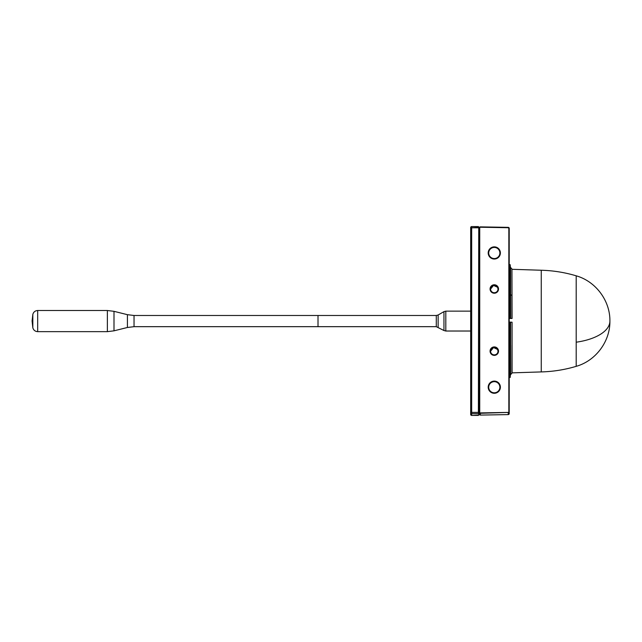 <?xml version="1.0" encoding="UTF-8"?>
<svg xmlns="http://www.w3.org/2000/svg" width="642" height="642" viewBox="0 0 642 642"><rect width="100%" height="100%" fill="white"/><g stroke="black" fill="none" stroke-linecap="round" stroke-linejoin="round"><path stroke-width="0.96" d="M479.373 231.585L479.373 388.522L478.747 388.514L478.747 251.784L479.373 251.792M478.747 232.211L478.747 230.96A0.618 0.618 0 0 0 478.747 230.968M479.373 231.497L478.747 230.871L478.747 231.297M478.747 232.436L478.747 234.033M478.747 234.418L478.747 236.898M478.747 238.744L478.747 251.784M509.21 318.456L512.035 318.464L511.939 268.998L512.067 318.464L510.189 318.4L510.189 293.346L509.315 293.322L509.315 264.681L510.189 264.729L510.414 267.265L511.939 268.998M509.21 322.123L509.315 377.48L510.189 377.432L510.414 374.896L511.939 373.163L512.035 345.163M470.674 409.419L470.674 414.427A0.995 0.995 0 0 0 471.669 415.422L478.747 415.053L478.747 226.947L471.669 226.578L470.674 227.573A0.995 0.995 180 0 1 471.669 226.578L471.669 227.798L478.747 227.806M478.747 411.201L478.747 411.201A0.618 0.618 180 0 1 479.373 410.575L478.747 411.289L478.747 409.949A0.618 0.618 180 0 1 479.373 409.331L479.373 410.663M478.747 409.395L478.747 408.127M478.747 407.742L478.747 406.659M478.747 400.793L478.747 400.191M478.747 395.312L478.747 397.992M478.747 399.565L478.747 401.443M478.747 406.242L478.747 407.871M509.21 318.44L510.189 318.4M509.315 322.123L511.939 322.188M510.591 318.44L510.591 267.65M510.414 318.432L510.414 267.265M509.315 318.4L509.315 293.322L509.21 318.4M479.373 410.647L479.373 227.862A0.995 0.995 180 0 1 480.385 226.875L508.231 227.356A0.995 0.995 180 0 1 509.21 228.351L509.21 413.6A0.995 0.995 180 0 1 508.231 414.596L509.21 413.6M510.414 374.896L510.414 322.164M510.591 374.511L510.591 322.172M478.378 415.422L471.669 415.422L470.674 414.427L470.674 227.565M470.674 403.16L470.674 409.371M498.015 289.101L497.566 287.271L493.505 285.417L490.56 289.117M498.015 351.246L497.566 349.425L493.505 347.563L490.56 351.27M488.698 252.98A5.593 5.593 -149 0 1 495.656 247.603A5.593 5.593 -149 0 1 499.885 252.988M488.698 387.198A5.593 5.593 180 0 1 489.381 384.518A5.593 5.593 -0 0 1 499.885 387.198A5.593 5.593 -0 0 1 499.203 389.879A5.593 5.593 180 0 1 488.698 387.198A5.593 5.593 -149 0 1 495.656 381.846A5.593 5.593 -149 0 1 499.885 387.23M488.947 384.277A6.091 6.091 180 0 1 497.213 381.846A6.091 6.091 180 0 1 499.637 390.111A6.091 6.091 180 0 1 491.371 392.535A6.091 6.091 180 0 1 488.947 384.277M499.637 255.869A6.091 6.091 180 0 1 491.371 258.293A6.091 6.091 180 0 1 488.947 250.035A6.091 6.091 180 0 1 497.213 247.603A6.091 6.091 180 0 1 499.637 255.869M497.999 353.172A4.229 4.229 180 0 1 492.262 354.857A4.229 4.229 180 0 1 490.584 349.12A4.229 4.229 180 0 1 496.314 347.434A4.229 4.229 180 0 1 497.999 353.172M490.584 286.974A4.229 4.229 180 0 1 496.314 285.289A4.229 4.229 180 0 1 497.999 291.027A4.229 4.229 180 0 1 492.262 292.704A4.229 4.229 180 0 1 490.584 286.974M508.833 411.795L509.21 411.803A0.995 0.995 180 0 1 508.231 412.798L508.231 414.596L480.385 415.085L479.373 414.09A0.995 0.995 0 0 0 480.385 415.085L480.377 412.902A0.618 0.618 180 0 1 479.743 412.284L479.743 227.862A0.618 0.618 180 0 1 480.377 227.236L508.223 227.725A0.618 0.618 180 0 1 508.833 228.343L508.833 411.795A0.618 0.618 180 0 1 508.223 412.421L480.377 412.902M470.674 233.11L470.674 235.863M470.674 409.058L470.674 406.298M470.674 239.217L470.674 234.394M497.566 287.215A3.724 3.724 180 0 1 497.566 290.794A3.732 3.732 -0 0 1 491.018 290.794A3.724 3.724 180 0 1 491.018 287.215A3.732 3.732 -0 0 1 497.566 287.215M497.566 349.368A3.724 3.724 180 0 1 497.566 352.94A3.732 3.732 0 0 1 490.56 351.15A3.724 3.724 0 0 1 497.566 349.368M489.381 250.276A5.593 5.593 180 0 1 499.885 252.956A5.593 5.593 180 0 1 492.904 258.381A5.593 5.593 180 0 1 489.381 250.276M479.373 229.708L479.373 233.744M479.373 414.09L479.373 412.942M436.279 326.674L318.015 326.674L318.015 315.487L436.279 315.487L436.279 326.674L443.951 330.526L443.951 311.635L445.813 311.137L445.813 331.023L443.951 330.526M512.067 269.303L541.254 270.242L541.254 371.919L512.067 372.858L512.067 322.196M541.254 270.242C553.147 270.563 564.791 272.417 576.195 275.819L576.195 366.341C564.791 369.744 553.147 371.598 541.254 371.919M511.939 318.456L511.939 295.448L510.414 294.598L510.189 293.346L510.189 264.729M471.669 415.422L471.669 413.641L478.378 413.641L478.747 412.389M470.674 412.646A0.995 0.995 -0 0 0 471.669 413.641L471.669 412.381L478.378 412.381L478.747 226.947M576.195 275.819C595.776 281.348 610.213 300.729 609.9 321.08A47.243 22.045 180 0 1 576.195 342.202M510.053 318.392L510.053 264.616M510.053 377.544L510.053 322.123M510.189 377.432L510.189 322.123M509.443 374.543L509.443 322.172M470.674 412.397L471.669 412.381L471.669 227.798L470.674 227.814M508.223 227.725L508.833 228.343M479.743 412.284L479.373 412.292A0.995 0.995 180 0 0 480.385 413.288L508.223 412.421M480.385 415.085L508.231 414.596M508.231 227.356L480.377 227.236M480.385 226.875L479.743 227.862M436.279 315.487L438.141 314.989L438.141 327.171M318.015 326.425L318.015 315.736M317.766 326.674L134.034 326.674L134.034 315.487L317.766 315.487M113.995 330.839L113.995 311.33L107.375 310.511L107.375 331.649L113.995 330.831L127.421 327.484L127.421 314.676L134.034 315.487M107.375 331.649L37.677 331.649L37.677 310.511L107.375 310.511M37.677 331.649C35.149 331.481 33.528 330.173 32.822 327.741L32.822 314.42C33.528 311.988 35.149 310.68 37.677 310.511M32.822 314.42L32.1 321.08A31.105 15.312 0 0 1 32.822 317.806M510.053 373.291L509.443 373.291M478.378 226.578L471.669 226.578M576.195 366.341C595.776 360.812 610.213 341.432 609.9 321.08M470.674 311.137L445.813 311.137M470.674 331.023L445.813 331.023M438.141 314.989L443.951 311.635M127.421 327.484L134.034 326.674M113.995 311.33L127.421 314.676M32.822 327.741L32.1 321.096"/></g></svg>
